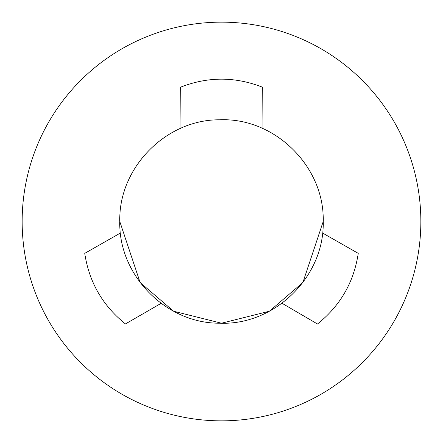 <?xml version="1.0" encoding="UTF-8"?>
<svg xmlns="http://www.w3.org/2000/svg" width="443" height="443" viewBox="0 0 443 443"><rect width="100%" height="100%" fill="white"/><g stroke="black" fill="none" stroke-linecap="round" stroke-linejoin="round"><path stroke-width="0.66" d="M22.15 221.5A199.35 199.35 0 0 1 221.5 22.15A199.35 199.35 0 0 1 420.85 221.5A199.35 199.35 0 0 1 221.5 420.85A199.35 199.35 0 0 1 22.15 221.5M84.746 253.363L120.435 233.018M84.763 253.468C89.165 282.246 102.726 305.731 125.447 323.933L161.108 303.344M262.284 87.138L262.057 128.226M262.184 87.094C235.061 76.523 207.939 76.523 180.816 87.094M180.943 128.226L180.716 87.138M317.553 323.933C340.274 305.731 353.835 282.246 358.237 253.468M317.47 323.999L282.003 303.261M322.559 233.018L358.254 253.363M119.787 221.5L140.132 282.529L173.634 311.246L221.5 323.213L269.366 311.246L302.868 282.529L323.213 221.5C324.658 166.562 274.81 117.489 219.9 119.798C166.119 119.294 118.436 167.731 119.787 221.5C118.436 275.269 166.119 323.706 219.905 323.202C274.81 325.511 324.658 276.438 323.213 221.5"/></g></svg>
